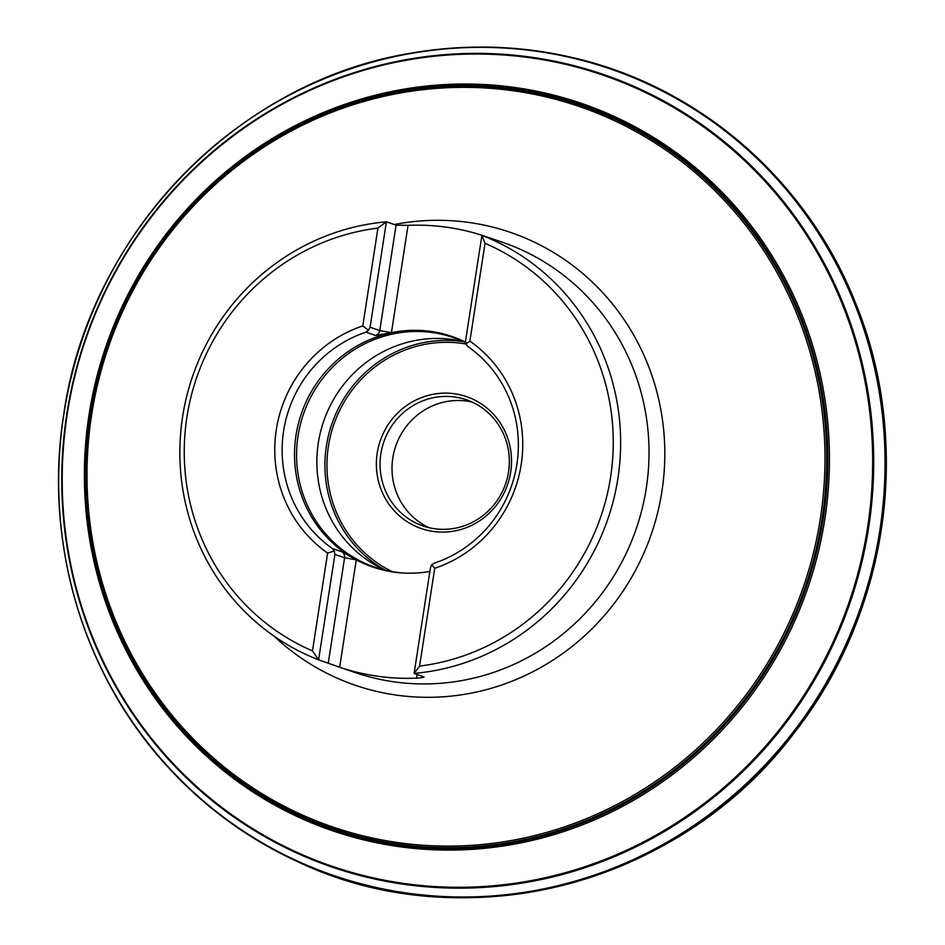 <?xml version="1.0" encoding="UTF-8"?>
<svg xmlns="http://www.w3.org/2000/svg" width="945" height="945" viewBox="0 0 945 945"><rect width="100%" height="100%" fill="white"/><g stroke="black" fill="none" stroke-linecap="round" stroke-linejoin="round"><path stroke-width="1.42" d="M791.449 194.564A426.608 411.878 108.9 0 1 553.569 887.568M377.929 228.111L362.785 325.919A127.941 123.523 108.9 0 0 276.306 429.715A127.941 123.523 108.9 0 0 327.62 553.073L312.476 650.881A221.343 213.7 -71.1 0 1 186.921 417.029A221.343 213.7 -71.1 0 1 377.929 228.111L386.399 221.827L396.073 225.146L408.051 225.347A227.402 219.547 108.9 0 1 484.986 236.274L481.903 235.388A227.402 219.547 108.9 0 1 617.888 478.501A227.402 219.547 108.9 0 1 414.099 673.395L424.057 676.951M485.033 243.314L481.903 235.388L465.578 340.802L465.755 344.063L469.889 341.121L485.033 243.314A221.343 213.7 -71.1 0 1 610.588 477.166A221.343 213.7 -71.1 0 1 419.58 666.083L434.724 568.276A127.941 123.523 -71.1 0 0 521.203 464.479A127.941 123.523 -71.1 0 0 469.889 341.121A127.941 123.523 108.9 0 1 521.203 464.479A127.941 123.523 108.9 0 1 434.724 568.276L431.582 564.815L430.412 567.969L414.099 673.395L419.58 666.083M423.773 676.714C424.624 677.317 422.226 677.789 416.568 678.156A227.402 219.547 108.9 0 1 339.645 667.229L318.595 659.834A227.402 219.547 108.9 0 1 179.999 444.304A227.402 219.547 108.9 0 1 386.399 221.827L370.086 327.242L368.455 330.242L365.987 332.167A121.893 117.676 -71.1 0 0 283.594 431.05A121.893 117.676 -71.1 0 0 332.486 548.572L334.27 551.006L334.92 554.42L318.595 659.834L312.476 650.881M429.124 527.712A66.705 64.402 108.9 0 1 392.813 457.912A66.705 64.402 108.9 0 1 472.228 402.133M510.69 472.087A69.741 67.331 108.9 0 1 401.353 517.494A69.741 67.331 108.9 0 1 419.804 398.258A69.741 67.331 108.9 0 1 510.69 472.087M508.54 471.933A66.705 64.402 -71.1 0 0 466.357 399.782A66.705 64.402 -71.1 0 0 383.788 441.965A66.705 64.402 -71.1 0 0 423.041 525.963A66.705 64.402 -71.1 0 0 508.54 471.933M429.88 571.441A121.893 117.676 108.9 0 1 372.743 567.035A121.893 117.676 108.9 0 1 356.265 559.877L342.161 551.892L332.486 548.572M431.582 564.815L434.511 563.055A121.893 117.676 -71.1 0 0 516.903 464.172A121.893 117.676 -71.1 0 0 468.011 346.65L465.755 344.063M408.051 225.347L391.431 332.699L379.76 330.573A6.06 5.859 108.9 0 1 375.661 335.487L391.431 332.699A121.893 117.676 108.9 0 1 451.887 336.467A121.893 117.676 108.9 0 1 465.483 342.149M368.455 330.242L362.785 325.919M362.797 325.919A127.941 123.523 -71.1 0 0 276.306 429.715A127.941 123.523 -71.1 0 0 327.62 553.085L334.27 551.006M463.546 341.582A121.35 117.156 -71.1 0 0 323.651 421.316A121.35 117.156 -71.1 0 0 385.087 570.166M465.495 342.48A121.35 117.156 -71.1 0 0 453.576 337.613A121.35 117.156 -71.1 0 0 303.369 414.359A121.35 117.156 -71.1 0 0 374.775 567.165A121.35 117.156 -71.1 0 0 404.684 573.095M452.053 336.526A121.893 117.676 -71.1 0 0 301.349 413.662A121.893 117.676 -71.1 0 0 372.909 567.094M339.645 667.229L356.265 559.877L344.594 557.739A6.06 5.859 -71.1 0 0 342.161 551.892M230.58 822.729A426.845 412.114 -71.1 0 0 297.073 861.403A426.845 412.114 -71.1 0 0 862.242 606.194A426.845 412.114 -71.1 0 0 572.953 57.68A426.845 412.114 -71.1 0 0 496.727 47.368M63.811 414.359A426.797 412.055 -71.1 0 0 168.198 767.316A426.797 412.055 -71.1 0 0 862.017 606.111A426.797 412.055 -71.1 0 0 413.461 52.79C238.116 79.793 88.96 234.017 63.764 414.312C43.34 541.343 82.971 675.344 168.198 767.316C205.041 807.408 248.003 838.77 297.073 861.403C463.593 941.409 680.329 885.264 794.32 732.729C888.099 613.789 912.74 443.441 856.241 304.762C808.282 181.369 699.583 86.538 572.953 57.68C520.329 45.407 467.161 43.777 413.461 52.79M91.606 415.02A380.74 367.593 -71.1 0 0 587.802 818.086A380.74 367.593 -71.1 0 0 688.574 167.123A380.74 367.593 -71.1 0 0 91.606 415.02M90.496 414.926A382.193 368.999 -71.1 0 0 588.581 819.528A382.193 368.999 -71.1 0 0 689.744 166.072A382.193 368.999 -71.1 0 0 90.496 414.926M90.259 414.902A382.512 369.306 -71.1 0 0 588.759 819.835A382.512 369.306 -71.1 0 0 689.992 165.847A382.512 369.306 -71.1 0 0 90.259 414.902M89.822 414.879A383.138 369.908 -71.1 0 0 589.148 820.484A383.138 369.908 -71.1 0 0 690.559 165.41A383.138 369.908 -71.1 0 0 89.822 414.879M89.031 414.843A384.402 371.125 -71.1 0 0 589.987 821.784A384.402 371.125 -71.1 0 0 691.74 164.56A384.402 371.125 -71.1 0 0 89.031 414.843M67.272 413.875A418.127 403.692 108.9 0 1 722.854 141.632A418.127 403.692 108.9 0 1 612.183 856.513A418.127 403.692 108.9 0 1 67.272 413.875M67.095 413.875A418.399 403.952 -71.1 0 0 612.372 856.796A418.399 403.952 -71.1 0 0 723.114 141.443A418.399 403.952 -71.1 0 0 67.095 413.875M66.953 413.875A418.659 404.2 -71.1 0 0 612.561 857.08A418.659 404.2 -71.1 0 0 723.374 141.277A418.659 404.2 -71.1 0 0 66.953 413.875M66.835 413.875A418.895 404.436 108.9 0 1 723.634 141.136A418.895 404.436 108.9 0 1 612.762 857.328A418.895 404.436 108.9 0 1 66.835 413.875M63.835 414.276A426.337 411.618 108.9 0 1 732.292 136.682A426.337 411.618 108.9 0 1 619.447 865.608A426.337 411.618 108.9 0 1 63.835 414.276M338.464 666.827L354.812 672.438A227.402 219.547 -71.1 0 0 636.292 528.633A227.402 219.547 -71.1 0 0 502.468 242.274L486.12 236.663M274.003 636.103A239.357 231.088 -71.1 0 0 654.897 522.88A239.357 231.088 -71.1 0 0 394.278 224.532M328.269 663.154L344.594 557.739L334.92 554.42M375.661 335.487L365.987 332.167M396.073 225.146L379.76 330.573L370.086 327.242M385.454 570.248A122.59 118.361 108.9 0 1 331.789 424.116A122.59 118.361 108.9 0 1 463.889 341.736M465.731 343.956A120.736 116.566 -71.1 0 0 332.983 426.939A120.736 116.566 -71.1 0 0 392.21 571.63M416.568 678.156L417.147 674.435"/></g></svg>
